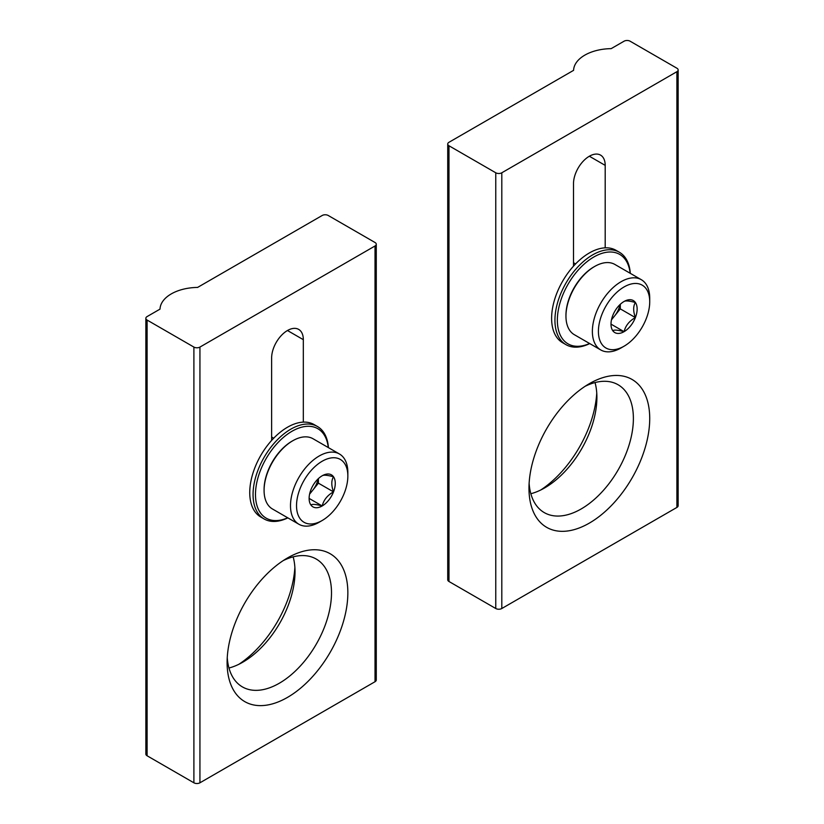 <?xml version="1.0" encoding="UTF-8"?>
<svg xmlns="http://www.w3.org/2000/svg" width="824" height="824" viewBox="0 0 824 824"><rect width="100%" height="100%" fill="white"/><g stroke="black" fill="none" stroke-linecap="round" stroke-linejoin="round"><path stroke-width="1.24" d="M611.161 48.647A38.419 22.186 0 0 0 573.576 70.349L448.977 142.284A4.264 2.462 0 0 0 447.731 144.025A4.264 2.462 0 0 0 448.977 145.776L495.77 172.782A4.264 2.462 0 0 0 501.806 172.782L676.895 71.698A4.264 2.462 0 0 0 678.152 69.958A4.264 2.462 0 0 0 676.895 68.217L630.102 41.2A4.264 2.462 0 0 0 624.067 41.2L611.161 48.647M596.751 393.017A85.387 49.296 -60 0 1 573.576 456.537A85.387 49.296 -60 0 1 540.76 489.992M589.356 523.106A85.387 49.296 -60 0 1 528.977 488.251A85.387 49.296 -60 0 1 589.356 383.675A85.387 49.296 -60 0 1 649.724 418.541A85.387 49.296 -60 0 1 589.356 523.106M447.731 144.025L447.731 579.756A4.264 2.462 0 0 0 448.977 581.497L495.77 608.514A4.264 2.462 0 0 0 501.806 608.514L676.895 507.429A4.264 2.462 0 0 0 678.152 505.678L678.152 69.958M605.197 247.839L605.197 165.377A22.413 12.937 120 0 0 600.562 155.118A22.413 12.937 120 0 0 583.289 161.123A22.413 12.937 120 0 0 573.504 183.68L573.504 266.142M585.112 386.302A73.82 42.621 -60 0 1 618.093 384.746A73.82 42.621 -60 0 1 629.412 443.899A73.82 42.621 -60 0 1 581.178 508.954A73.82 42.621 -60 0 1 544.273 512.61A73.82 42.621 -60 0 1 529.121 483.276M595.031 382.563A73.82 42.621 -60 0 1 596.895 397.477A73.82 42.621 -60 0 1 544.695 487.89A73.82 42.621 -60 0 1 530.852 493.731M612.747 315.561A18.488 10.671 -60 0 1 624.067 301.481C625.54 300.502 629.309 300.842 635.386 302.49C633.11 306.198 633.11 311.225 635.386 317.59C629.361 320.938 625.581 325.624 624.067 331.67C618.041 330.022 614.261 329.682 612.747 330.661A18.488 10.671 -60 0 1 610.996 324.12A18.488 10.671 -60 0 1 612.747 315.561M624.067 301.481A18.488 10.671 -60 0 1 635.386 302.49A18.488 10.671 -60 0 1 635.386 317.59A18.488 10.671 -60 0 1 624.067 331.67A18.488 10.671 -60 0 1 612.747 330.661M621.049 347.944L624.067 346.204A36.287 20.95 -60 0 1 598.409 331.392A36.287 20.95 -60 0 1 624.067 286.948A36.287 20.95 -60 0 1 649.724 301.759A36.287 20.95 -60 0 1 624.067 346.204L621.049 347.944A40.561 23.412 -60 0 1 600.768 349.953A40.561 23.412 -60 0 1 600.768 303.129A40.561 23.412 -60 0 1 641.329 279.707A40.561 23.412 -60 0 1 649.724 298.278L649.724 301.759M600.768 349.953L574.359 334.709A40.561 23.412 -60 0 1 565.954 316.138A40.561 23.412 -60 0 1 594.64 266.471A40.561 23.412 -60 0 1 614.91 264.463L641.329 279.707M565.954 316.138L565.954 315.273A39.49 22.804 -60 0 1 593.877 266.904L594.64 266.471M619.978 304.612A16.006 9.239 -60 0 1 614.632 315.911L620.297 308.876L620.297 304.303M611.46 319.867L614.632 315.911A16.006 9.239 -60 0 1 611.655 319.012M620.297 308.876L635.386 317.59M611.14 324.203L624.067 331.67M630.154 273.259A51.654 29.829 120 0 0 593.877 256.975A51.654 29.829 120 0 0 557.415 317.724A51.654 29.829 120 0 0 589.603 343.505M630.298 273.341A53.364 30.807 120 0 0 619.36 252.237A53.364 30.807 120 0 0 592.672 254.874A53.364 30.807 120 0 0 557.807 301.903A53.364 30.807 120 0 0 565.995 344.669A53.364 30.807 120 0 0 589.737 343.587M619.36 252.237L616.033 250.321A53.364 30.807 120 0 0 589.356 252.958A53.364 30.807 120 0 0 554.49 299.988A53.364 30.807 120 0 0 562.668 342.753L565.995 344.669M197.595 287.422A38.419 22.186 0 0 0 160.011 309.124L147.105 316.571A4.264 2.462 0 0 0 145.848 318.322A4.264 2.462 0 0 0 147.105 320.062L193.898 347.079A4.264 2.462 0 0 0 199.933 347.079L375.023 245.985A4.264 2.462 0 0 0 376.269 244.244A4.264 2.462 0 0 0 375.023 242.503L328.23 215.486A4.264 2.462 0 0 0 322.194 215.486L197.595 287.422M294.879 567.303A85.387 49.296 -60 0 1 238.888 664.278M287.473 697.403A85.387 49.296 -60 0 1 227.105 662.537A85.387 49.296 -60 0 1 287.473 557.972A85.387 49.296 -60 0 1 347.852 592.827A85.387 49.296 -60 0 1 287.473 697.403M145.848 318.322L145.848 754.042A4.264 2.462 0 0 0 147.105 755.783L193.898 782.8A4.264 2.462 0 0 0 199.933 782.8L375.023 681.716A4.264 2.462 0 0 0 376.269 679.975L376.269 244.244M303.325 422.125L303.325 339.673A22.413 12.937 120 0 0 298.679 329.404A22.413 12.937 120 0 0 281.406 335.409A22.413 12.937 120 0 0 271.632 357.966L271.632 440.428M283.24 560.588A73.82 42.621 -60 0 1 316.21 559.033A73.82 42.621 -60 0 1 327.53 618.185A73.82 42.621 -60 0 1 279.305 683.24A73.82 42.621 -60 0 1 242.39 686.897A73.82 42.621 -60 0 1 227.249 657.562M293.148 556.849A73.82 42.621 -60 0 1 295.023 571.763A73.82 42.621 -60 0 1 242.823 662.177A73.82 42.621 -60 0 1 228.969 668.017M310.875 489.858A18.488 10.671 -60 0 1 322.194 475.767C323.657 474.789 327.437 475.129 333.514 476.777C331.238 480.485 331.238 485.521 333.514 491.877C327.478 495.224 323.708 499.921 322.194 505.957C316.159 504.309 312.389 503.969 310.875 504.947A18.488 10.671 -60 0 1 309.124 498.407A18.488 10.671 -60 0 1 310.875 489.858M322.194 475.767A18.488 10.671 -60 0 1 333.514 476.777A18.488 10.671 -60 0 1 333.514 491.877A18.488 10.671 -60 0 1 322.194 505.957A18.488 10.671 -60 0 1 310.875 504.947M319.176 522.241L322.194 520.49A36.287 20.95 -60 0 1 296.527 505.678A36.287 20.95 -60 0 1 322.194 461.234A36.287 20.95 -60 0 1 347.852 476.045A36.287 20.95 -60 0 1 322.194 520.49L319.176 522.241A40.561 23.412 -60 0 1 298.896 524.249A40.561 23.412 -60 0 1 298.896 477.415A40.561 23.412 -60 0 1 339.447 453.993A40.561 23.412 -60 0 1 347.852 472.564L347.852 476.045M298.896 524.249L272.476 508.995A40.561 23.412 -60 0 1 264.082 490.424A40.561 23.412 -60 0 1 292.757 440.758A40.561 23.412 -60 0 1 313.038 438.749L339.447 453.993M264.082 490.424L264.082 489.559A39.49 22.804 -60 0 1 292.005 441.19L292.757 440.758M318.095 478.899A16.006 9.239 -60 0 1 312.76 490.198L318.414 483.163L318.414 478.589M309.587 494.153L312.76 490.198A16.006 9.239 -60 0 1 309.783 493.298M318.414 483.163L333.514 491.877M309.257 498.489L322.194 505.957M328.282 447.545A51.654 29.829 120 0 0 292.005 431.261A51.654 29.829 120 0 0 255.543 492.01A51.654 29.829 120 0 0 287.72 517.791M328.416 447.628A53.364 30.807 120 0 0 317.477 426.523A53.364 30.807 120 0 0 290.8 429.17A53.364 30.807 120 0 0 255.934 476.19A53.364 30.807 120 0 0 264.113 518.955A53.364 30.807 120 0 0 287.854 517.874M317.477 426.523L314.16 424.607A53.364 30.807 120 0 0 287.473 427.244A53.364 30.807 120 0 0 252.618 474.274A53.364 30.807 120 0 0 260.796 517.039L264.113 518.955M501.806 608.514L501.806 172.782M676.895 507.429L676.895 71.698M448.977 581.497L448.977 145.776M495.77 608.514L495.77 172.782M605.197 165.377L589.356 156.23M199.933 782.8L199.933 347.079M375.023 681.716L375.023 245.985M147.105 755.783L147.105 320.062M193.898 782.8L193.898 347.079M303.325 339.673L287.473 330.517M575.574 263.927L573.504 262.732M273.692 438.214L271.632 437.019"/></g></svg>
